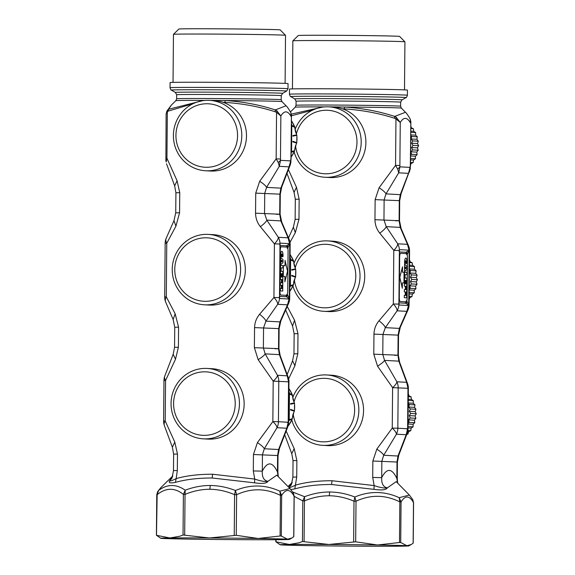 <?xml version="1.0" encoding="UTF-8"?>
<svg xmlns="http://www.w3.org/2000/svg" width="575" height="575" viewBox="0 0 575 575"><rect width="100%" height="100%" fill="white"/><g stroke="black" fill="none" stroke-linecap="round" stroke-linejoin="round"><path stroke-width="0.86" d="M173.456 34.342A56.034 0.64 -179.5 0 1 191.468 34.033A56.034 0.64 -179.5 0 1 251.656 34.443A56.034 0.64 -179.5 0 1 285.516 35.319A56.034 0.64 -179.5 0 0 285.516 35.319L280.197 29.914A50.672 0.582 -179.5 0 0 249.586 29.117A50.672 0.582 -179.5 0 0 195.155 28.75A50.672 0.582 -179.5 0 0 178.868 29.03L173.456 34.342A56.034 0.64 -179.5 0 0 173.456 34.349L173.032 82.39M189.046 82.247A58.981 0.676 -179.5 0 0 170.085 82.577L170.042 87.731A58.981 0.676 -179.5 0 1 189.002 87.4A58.981 0.676 -179.5 0 1 214.669 87.465A58.981 0.676 -179.5 0 1 288.003 88.758L288.046 83.605A58.981 0.676 -179.5 0 0 252.713 82.678A58.981 0.676 -179.5 0 0 189.046 82.247M209.537 100.359L225.134 100.51C242.916 101.682 259.627 104.815 275.267 109.911L276.827 110.752L280.852 115.978L276.553 112.355L276.827 110.752M190.562 297.347A31.769 30.813 93.1 0 1 178.667 254.164A31.769 30.813 93.1 0 1 220.599 241.766A31.769 30.813 93.1 0 1 232.487 284.941A31.769 30.813 93.1 0 1 190.562 297.347M190.936 166.405A35.255 34.191 93.1 0 1 174.757 125.846A35.255 34.191 93.1 0 1 209.516 100.359A35.255 34.191 93.1 0 1 224.257 104.722A35.255 34.191 93.1 0 1 240.436 145.281A35.255 34.191 93.1 0 1 205.678 170.768A35.255 34.191 93.1 0 1 190.936 166.405M191.734 163.307A31.769 30.813 93.1 0 1 179.838 120.132A31.769 30.813 93.1 0 1 221.763 107.726A31.769 30.813 93.1 0 1 233.658 150.902A31.769 30.813 93.1 0 1 191.734 163.307M293.308 493.005L289.958 488.527L279.817 491.187L281.664 495.427L280.442 495.398L280.082 536.001L281.312 536.029L287.5 539.185A64.343 0.74 0.5 0 1 289.419 539.4A64.343 0.74 0.5 0 1 280.284 539.681A64.343 0.74 0.5 0 1 268.741 539.745A64.343 0.74 0.5 0 1 240.738 539.673A64.343 0.74 0.5 0 1 192.028 539.163A64.343 0.74 0.5 0 1 162.675 538.459A64.343 0.74 0.5 0 1 160.756 538.272A64.343 0.74 0.5 0 1 169.891 537.963A64.343 0.74 0.5 0 1 181.434 537.898A64.343 0.74 0.5 0 1 209.437 537.97A64.343 0.74 0.5 0 1 258.146 538.473A64.343 0.74 0.5 0 1 287.5 539.185L291.769 538.063L293.732 536.705L294.091 496.103C290.008 488.887 285.868 488.657 281.664 495.427L281.312 536.029M157.758 491.481L160.756 487.751L158.599 490.475L157.147 494.673L157.751 491.496L158.599 490.475C167.203 483.956 176.065 483.863 185.2 490.202L185.042 494.399L183.389 494.399L185.2 490.202C193.387 487.082 201.746 485.508 210.278 485.487C218.809 485.609 227.182 487.277 235.405 490.497L234.586 494.694L236.62 494.716C251.289 487.945 265.894 488.175 280.442 495.398L279.817 491.187C265.262 484.531 250.463 484.294 235.405 490.497L236.62 494.716L236.26 535.318L258.153 538.473L280.082 536.001M236.26 535.318L209.437 537.97L183.037 535.002L179.601 536.295L169.891 537.963L156.486 535.296L157.147 494.673C165.952 487.593 174.707 487.499 183.389 494.399L183.037 535.002M160.756 538.272L156.486 535.296M287.327 245.539L287.874 247.89L289.685 243.872L286.487 245.798L287.076 247.106M286.666 295.363L286.041 296.729L286.882 297.016L287.471 293.969M223.093 238.762A35.255 34.191 93.1 0 1 239.265 279.321A35.255 34.191 93.1 0 1 204.506 304.808A35.255 34.191 93.1 0 1 189.764 300.445A35.255 34.191 93.1 0 1 173.585 259.886A35.255 34.191 93.1 0 1 208.344 234.399A35.255 34.191 93.1 0 1 223.093 238.762M208.344 234.399L213.037 234.65A35.255 34.191 93.1 0 1 227.786 239.013A35.255 34.191 93.1 0 1 243.965 279.572A35.255 34.191 93.1 0 1 209.207 305.059L204.506 304.808M209.516 100.359L214.209 100.618A35.255 34.191 93.1 0 1 228.958 104.981A35.255 34.191 93.1 0 1 245.13 145.532A35.255 34.191 93.1 0 1 210.371 171.019L205.678 170.768M293.818 536.619L294.17 496.11L293.315 493.019L294.091 496.103M278.322 162.653L280.535 160.339L279.292 166.326L278.322 162.653L276.151 158.887L259.699 181.226C263.637 183.871 265.938 185.926 266.592 187.378L264.73 193.322L264.55 213.382L266.814 220.124L278.3 237.295L288.075 237.827A13.405 7.798 -21.8 0 1 289.203 239.495L281.714 222L280.816 220.893L279.709 214.209L280.111 214.252L280.291 194.192L281.685 187.17L280.859 188.154L289.067 166.858L290.253 164.91M280.291 194.192L279.888 194.149L280.859 188.154L266.592 187.378L279.292 166.326L289.067 166.858L290.67 160.892L290.878 162.373L290.231 164.96L281.685 187.17M289.203 239.495L289.203 239.495A13.405 13.405 0 0 1 290.159 244.576L289.685 243.872M259.699 181.226L255.731 193.135L255.552 213.196C255.659 218.32 257.269 222.812 260.382 226.665C264.184 223.797 266.326 221.619 266.814 220.124L280.816 220.893L288.075 237.827L289.757 244.425M279.795 245.123L280.14 243.146L289.563 243.663M280.039 245.446L286.487 245.798M279.594 296.377L286.041 296.729M285.408 295.356A4.025 0.978 90.3 0 0 285.423 295.356A4.025 0.978 90.3 0 0 285.43 295.356L286.709 295.363A4.025 0.978 90.3 0 0 286.724 295.363A4.025 0.978 90.3 0 0 287.723 291.396L288.075 251.182A4.025 0.978 90.3 0 0 287.133 247.106L281.261 246.79A4.025 0.978 90.3 0 0 281.247 246.79A4.025 0.978 90.3 0 0 280.248 250.757L279.896 290.972A4.025 0.978 90.3 0 0 280.837 295.04L286.709 295.363L280.837 295.04M289.692 298.195L289.297 298.152L287.486 304.843A13.405 7.568 22.4 0 0 288.679 303.19L288.679 303.19A13.405 13.405 0 0 0 289.692 298.195L290.159 244.576M289.29 298.267L287.464 294.731L286.724 294.393M289.203 298.813L286.882 297.016M279.342 296.607L279.658 298.497L289.074 299.014M260.382 226.665L274.397 243.865A13.405 4.708 145.1 0 0 278.3 237.295A13.405 13.002 93.1 0 1 279.982 243.893L279.515 297.728A13.405 13.002 93.1 0 1 277.718 304.312A13.405 4.938 -143.8 0 0 273.93 297.483L259.613 314.266C263.364 317.242 265.47 319.527 265.93 321.137L263.558 327.8L263.379 347.861L265.14 353.869L277.473 375.288L287.241 375.82A13.405 7.152 -18.9 0 1 288.233 377.38L280.197 355.666L279.407 354.646L278.537 348.68L278.94 348.723L275.102 348.795M259.613 314.266C256.436 318.04 254.747 322.489 254.553 327.606L254.38 347.667L258.146 359.677C262.128 357.14 264.457 355.199 265.14 353.869L279.407 354.646L287.241 375.82L288.557 381.807L288.959 381.85A13.405 13.405 0 0 0 288.233 377.38M258.146 359.677L273.197 381.139A13.405 4.284 149 0 0 277.473 375.288A13.405 13.002 93.1 0 1 278.789 381.275L278.429 421.727L288.204 422.258L286.788 428.231A13.405 6.9 19.7 0 0 287.823 426.693L287.823 426.693A13.405 13.405 0 0 0 288.607 422.294L287.011 422.359M290.878 162.366L291.453 115.237L290.799 112.542C288.506 108.625 286.925 106.368 286.062 105.771L275.267 109.911L275.303 111.794C259.476 106.698 242.686 103.565 224.926 102.393L225.134 100.51A53.065 0.611 -179.5 0 1 281.966 101.61L286.062 105.771M275.303 111.794L276.553 112.355L276.151 158.887L280.478 158.995L280.852 115.978C284.323 110.321 287.752 110.508 291.123 116.538L290.799 112.549M172.838 475.877L160.777 487.729M279.982 243.893L280.14 243.146M279.515 296.362L279.658 298.497M279.96 245.295L280.032 243.347M280.197 355.666L278.94 348.723L279.119 328.663L280.88 320.814L279.939 321.899L287.486 304.843L277.718 304.312L265.93 321.137L279.939 321.899L278.717 328.62L254.553 327.606M279.515 297.735L279.551 298.288M257.42 442.599L253.446 454.509L253.302 470.947L262.308 471.141C267.447 461.251 272.5 461.524 277.459 471.96L277.869 472.003L278.005 455.565L279.407 448.543L278.58 449.528L286.788 428.231L277.013 427.699A13.405 4.535 -147.7 0 0 272.845 421.583L257.42 442.599C261.359 445.244 263.652 447.3 264.313 448.752L262.444 454.696L262.308 471.141C261.963 477.164 263.846 480.556 267.95 481.318L276.805 475.144L289.958 488.527M288.959 381.85L288.607 422.294L288.204 422.258L288.557 381.807L273.197 381.139L272.845 421.583L278.429 421.727A13.405 13.002 93.1 0 1 277.013 427.699L264.313 448.752L278.58 449.528L277.603 455.522L253.446 454.509M278.005 455.565L277.603 455.522L277.459 471.96L278.156 476.524M202.594 100.704L168.583 109.286L166.915 111.054L166.125 113.972L167.605 110.112M193.178 103.644L168.051 111.169L168.583 109.286L171.393 105.06L166.915 111.054M166.175 238.302A13.405 7.568 22.4 0 0 166.764 243.239L175.921 226.169L173.973 220.678L166.175 238.302A13.405 13.405 0 0 0 165.162 243.297L164.694 296.908A13.405 13.405 0 0 0 165.65 301.997L165.65 301.997A13.405 7.798 -21.8 0 1 166.29 296.851L175.159 313.777L178.581 327.168L178.401 347.228L175.512 359.195L173.168 354.322L164.745 376.165A13.405 6.9 19.7 0 0 165.564 380.506L165.212 420.957L174.793 442.118L172.371 447.199L173.628 454.142L173.485 470.58L171.961 478.292L169.639 480.75L172.773 476.122M254.567 482.842C262.322 483.949 266.786 483.438 267.95 481.318C265.24 481.9 260.834 481.153 254.732 479.076L254.567 482.842L212.189 478.005L212.599 474.231L254.732 479.076L253.302 470.947M175.411 482.382L176.158 478.616C172.076 480.635 169.898 481.347 169.639 480.75C168.346 482.863 170.272 483.41 175.411 482.382C185.89 479.435 198.145 477.976 212.189 478.005M164.335 425.486L164.335 425.486A13.405 7.152 -18.9 0 1 165.212 420.957L163.609 421.015A13.405 13.405 0 0 0 164.335 425.486L172.371 447.199M175.921 226.169L179.58 212.75L179.752 192.69L177.071 180.744L174.656 185.826L166.506 163.789M166.204 161.999L166.93 158.247L177.071 180.744M166.06 158.326L166.93 158.247L167.339 111.715L168.051 111.169M222.963 102.292L224.926 102.393M175.512 359.195L165.564 380.506L163.968 380.564L163.609 421.015M175.159 313.777L173.14 319.484L174.743 327.24L174.563 347.3L173.168 354.322M174.793 442.118L177.474 454.063L177.33 470.508L176.158 478.616C186.429 475.669 198.576 474.21 212.599 474.231M177.33 470.508L173.887 470.623M189.391 431.387A31.769 30.813 93.1 0 1 177.502 388.204A31.769 30.813 93.1 0 1 219.427 375.798A31.769 30.813 93.1 0 1 231.315 418.981A31.769 30.813 93.1 0 1 189.391 431.387M188.593 434.477A35.255 34.191 93.1 0 1 172.414 393.925A35.255 34.191 93.1 0 1 207.173 368.438A35.255 34.191 93.1 0 1 221.921 372.801A35.255 34.191 93.1 0 1 238.1 413.353A35.255 34.191 93.1 0 1 203.342 438.84A35.255 34.191 93.1 0 1 188.593 434.477M207.173 368.438L211.873 368.69A35.255 34.191 93.1 0 1 226.615 373.053A35.255 34.191 93.1 0 1 242.794 413.612A35.255 34.191 93.1 0 1 208.035 439.099L203.342 438.84M281.376 260.137L282.476 261.136L281.333 262.02L281.348 260.137L281.355 262.02M285.056 260.403L285.013 265.765L283.382 265.679L283.288 276.402L284.92 276.489L284.869 281.851L287.572 271.271L285.056 260.403M280.614 257.284L283.008 259.692L282.979 262.638L280.55 264.787L280.614 257.284M282.957 265.585L282.936 268L281.11 267.9L281.089 270.581L280.499 270.552L280.543 265.456L282.957 265.585L282.907 268M282.907 271.35L282.864 276.446L282.275 276.417L282.296 273.736L282.016 276.402L281.427 276.367L281.448 273.686L281.06 273.664L281.038 276.345L280.449 276.316L280.492 271.22L282.907 271.35L280.492 271.22M281.987 279.486L282.224 282.174L282.814 282.21L282.857 277.114L280.442 276.985L280.42 279.4L281.398 279.45L281.376 282.131L281.966 282.16L281.987 279.486L281.937 282.16M282.735 287.974L282.778 282.878L280.392 282.749L282.807 282.878L282.763 287.974L282.174 287.938L282.196 285.257L281.887 287.924M280.392 282.749L280.37 285.164L281.348 285.214L281.326 287.895L281.915 287.924L281.937 285.243M282.756 288.643L282.735 291.058L280.32 290.921L280.341 288.513L282.756 288.643L282.706 291.058M282.957 256.738L282.167 256.694L282.188 254.409A2.681 0.654 90.3 0 0 281.843 253.999A2.681 0.654 90.3 0 0 281.506 254.366L281.491 256.658L280.701 256.615A2.947 0.719 90.3 0 1 280.765 253.654A5.362 1.308 90.3 0 1 281.858 251.311A5.362 1.308 90.3 0 1 282.943 253.769A2.947 0.719 90.3 0 1 282.957 256.738M287.572 271.271L285.056 260.511M284.869 281.75L287.543 271.271M285.013 265.765L283.382 265.679M283.008 259.692L282.957 262.638L280.55 264.766M280.614 257.305L282.979 259.692M281.11 267.9L281.06 270.581M280.543 265.456L282.929 265.585M281.06 273.664L281.01 276.345M282.037 273.722L281.987 276.395M282.878 271.35L282.835 276.446M282.857 277.114L282.785 282.21M282.828 277.114L280.442 276.985M280.341 288.513L282.728 288.643M282.929 256.738A2.947 0.719 90.3 0 0 282.914 253.769A5.362 1.308 90.3 0 0 281.843 251.318M281.843 253.999L281.815 253.992A2.681 0.654 90.3 0 0 281.815 253.992A2.681 0.654 90.3 0 0 281.484 254.366L281.463 256.658M292.122 126.119L294.644 127.197L296.808 135.391A30.971 30.044 93.1 0 1 296.743 142.55L296.506 143.024L292.833 141.91M292.912 135.535L296.578 134.917M294.644 127.197L294.623 126.68L291.963 125.429M292.919 136.138L296.873 135.276L296.801 142.708L292.862 141.27M291.41 120.75A30.971 30.044 93.1 0 1 294.623 126.68L294.874 127.772M291.403 152.224L294.407 151.239L296.506 143.024M294.436 150.715L291.64 151.541M291.094 157.133A30.971 30.044 93.1 0 0 294.407 151.239L294.68 150.168M291.381 123.905L291.784 124.797L291.575 151.743L291.13 152.67M290.95 260.152L293.473 261.237L295.636 269.431A30.971 30.044 93.1 0 1 295.572 276.589L295.334 277.064L291.669 275.95M291.741 269.567L295.406 268.956M293.473 261.237L293.451 260.712L290.792 259.469M291.748 270.171L295.701 269.294L295.629 276.748L291.69 275.31M290.073 254.545A30.971 30.044 93.1 0 1 293.451 260.712L293.703 261.812M295.679 269.201L294.213 265.442L293.588 260.892L290.066 254.473M290.238 286.264L293.236 285.279L295.334 277.064M293.264 284.754L290.476 285.574M289.75 291.403A30.971 30.044 93.1 0 0 293.236 285.279L293.509 284.208M290.044 257.744L290.612 258.836L290.404 285.782L289.786 286.889M289.778 394.191L292.301 395.277L294.465 403.463A30.971 30.044 93.1 0 1 294.407 410.629L294.17 411.096L290.497 409.982M290.569 403.607L294.242 402.989M292.301 395.277L292.28 394.752L289.627 393.508M290.583 404.211L294.529 403.334L294.465 410.787L290.519 409.35M288.902 388.585A30.971 30.044 93.1 0 1 292.28 394.752L292.531 395.852M294.508 403.24L293.049 399.481L292.416 394.932L288.894 388.513M289.067 420.303L292.071 419.312L294.17 411.096M292.1 418.794L289.304 419.613M288.219 425.392L288.542 425.493A30.971 30.044 93.1 0 0 292.071 419.312L292.337 418.248M288.873 391.783L289.441 392.876L289.232 419.822L288.621 420.929M410.478 165.291L411.024 163.516L413.102 162.61L413.511 160.044L415.43 158.765L415.445 156.213L417.148 154.596L411.549 154.294L410.572 155.092M411.549 154.294L410.902 151.8L412.613 149.903L411.599 147.545L413.001 145.396L411.635 143.232L412.692 140.882L411.017 138.97L411.707 136.483L410.737 135.671M410.823 126.026L411.333 127.823L410.809 127.794M417.148 154.596L416.774 152.116L418.205 150.204L417.464 147.861L418.593 145.698L417.5 143.549L418.284 141.191L416.889 139.287L417.299 136.785L415.632 135.183L415.66 132.602L413.763 131.33L413.396 128.728L411.333 127.823M413.102 162.61L410.507 162.466M411.024 163.516L410.493 163.487M415.43 158.765L410.536 158.499M413.511 160.044L410.528 159.879M415.445 156.213L410.564 155.947M418.205 150.204L412.613 149.903M416.774 152.116L410.902 151.8M418.593 145.698L413.001 145.396M417.464 147.861L411.599 147.545M418.284 141.191L412.692 140.882M417.5 143.549L411.635 143.232M417.299 136.785L411.707 136.483M416.889 139.287L411.017 138.97M415.66 132.602L410.766 132.329M415.632 135.183L410.744 134.917M413.396 128.728L410.802 128.592M413.763 131.33L410.78 131.165M292.862 40.847A56.034 0.64 -179.5 0 1 310.874 40.538A56.034 0.64 -179.5 0 1 371.062 40.947A56.034 0.64 -179.5 0 1 404.915 41.824A56.034 0.64 -179.5 0 0 404.915 41.824L399.603 36.419A50.672 0.582 -179.5 0 0 368.985 35.621A50.672 0.582 -179.5 0 0 314.554 35.255A50.672 0.582 -179.5 0 0 298.267 35.535L292.862 40.847A56.034 0.64 -179.5 0 0 292.855 40.854L292.438 88.895M308.452 88.751A58.981 0.676 -179.5 0 0 289.484 89.082L289.441 94.235A58.981 0.676 -179.5 0 1 308.401 93.905A58.981 0.676 -179.5 0 1 334.075 93.969A58.981 0.676 -179.5 0 1 407.402 95.27L407.445 90.11A58.981 0.676 -179.5 0 0 372.118 89.183A58.981 0.676 -179.5 0 0 308.452 88.751M295.061 129.569A35.255 34.191 93.1 0 1 328.922 106.864L344.533 107.015C362.322 108.186 379.033 111.32 394.673 116.416L396.225 117.257L400.257 122.482L395.959 118.86L396.225 117.257M295.191 268.029A31.769 30.813 93.1 0 1 339.998 248.271A31.769 30.813 93.1 0 1 351.893 291.446A31.769 30.813 93.1 0 1 309.968 303.852A31.769 30.813 93.1 0 1 294.364 279.745M325.083 177.272L329.777 177.531A35.255 34.191 93.1 0 0 364.536 152.044A35.255 34.191 93.1 0 0 348.357 111.485A35.255 34.191 93.1 0 0 333.615 107.122L328.922 106.864A35.255 34.191 93.1 0 1 343.663 111.227A35.255 34.191 93.1 0 1 359.842 151.786A35.255 34.191 93.1 0 1 325.083 177.272A35.255 34.191 93.1 0 1 310.335 172.91A35.255 34.191 93.1 0 1 294.148 151.972M296.362 133.997A31.769 30.813 93.1 0 1 341.169 114.231A31.769 30.813 93.1 0 1 353.064 157.413A31.769 30.813 93.1 0 1 311.132 169.812A31.769 30.813 93.1 0 1 295.536 145.705M412.706 499.51L409.357 495.032L399.215 497.691L401.062 501.932L399.841 501.903L399.488 542.505L400.71 542.534L406.899 545.689A64.343 0.74 0.5 0 1 408.818 545.905A64.343 0.74 0.5 0 1 399.69 546.185A64.343 0.74 0.5 0 1 388.147 546.25A64.343 0.74 0.5 0 1 360.144 546.178A64.343 0.74 0.5 0 1 311.427 545.675A64.343 0.74 0.5 0 1 282.081 544.963A64.343 0.74 0.5 0 1 280.162 544.777A64.343 0.74 0.5 0 1 289.29 544.467A64.343 0.74 0.5 0 1 300.833 544.403A64.343 0.74 0.5 0 1 328.835 544.475A64.343 0.74 0.5 0 1 377.552 544.985A64.343 0.74 0.5 0 1 406.899 545.689L411.168 544.575L413.137 543.21L413.49 502.607C409.414 495.391 405.267 495.161 401.062 501.932L400.71 542.534M292.704 492.035L304.599 496.707L304.441 500.911L302.795 500.904L304.599 496.707C312.793 493.587 321.152 492.013 329.676 491.992C338.208 492.114 346.588 493.781 354.811 497.001L353.992 501.199L356.018 501.22C370.688 494.45 385.3 494.68 399.841 501.903L399.215 497.691C384.668 491.036 369.862 490.806 354.811 497.001L356.018 501.22L355.666 541.822L377.552 544.985L399.488 542.505M355.666 541.822L328.835 544.475L302.443 541.506L299.007 542.8L289.29 544.467L275.892 541.801L276.208 539.717M280.162 544.777L275.892 541.801M406.733 252.044L407.28 254.394L409.091 250.377L405.893 252.303L406.475 253.611M406.072 301.868L405.447 303.233L406.281 303.521L406.877 300.473M293.897 263.609A35.255 34.191 93.1 0 1 327.75 240.903A35.255 34.191 93.1 0 1 342.492 245.266A35.255 34.191 93.1 0 1 358.671 285.825A35.255 34.191 93.1 0 1 323.912 311.312A35.255 34.191 93.1 0 1 309.163 306.949A35.255 34.191 93.1 0 1 292.977 286.012M327.75 240.903L332.443 241.162A35.255 34.191 93.1 0 1 347.192 245.525A35.255 34.191 93.1 0 1 363.364 286.077A35.255 34.191 93.1 0 1 328.605 311.564L323.912 311.312M397.72 169.158L399.934 166.843L398.698 172.831L397.72 169.158L395.55 165.392L379.105 187.73C383.043 190.382 385.336 192.431 385.997 193.883L384.129 199.827L383.956 219.887L386.22 226.636L397.706 243.8A13.405 13.002 93.1 0 1 399.388 250.398L398.906 304.125L393.329 303.988L379.018 320.778C382.77 323.747 384.876 326.032 385.336 327.642L382.957 334.305L382.785 354.365L384.546 360.374L396.872 381.793L406.647 382.325A13.405 7.152 -18.9 0 1 407.639 383.884L399.603 362.171L398.813 361.15L397.943 355.192L398.346 355.228L398.518 335.168L400.279 327.319L399.338 328.404L406.892 311.348L408.703 304.657L409.091 304.7L409.558 251.088A13.405 13.405 0 0 0 408.609 245.999L401.12 228.505L400.222 227.398L399.115 220.714L399.517 220.757L395.679 220.829M413.217 543.123L413.576 502.615L412.713 499.524L413.49 502.607M401.12 228.505L399.517 220.757L399.69 200.697L401.091 193.674L400.265 194.659L408.473 173.362L409.659 171.415M399.69 200.697L399.287 200.653L400.265 194.659L385.997 193.883L398.698 172.831L408.473 173.362L410.068 167.397L410.277 168.877M379.105 187.73L375.13 199.64L374.957 219.7C375.058 224.825 376.668 229.317 379.78 233.17L393.796 250.369A13.405 4.708 145.1 0 0 397.706 243.8L407.474 244.332A13.405 7.798 -21.8 0 1 408.609 245.999M379.78 233.17C383.582 230.302 385.732 228.124 386.22 226.636L400.222 227.398L407.474 244.332L409.091 250.377M408.703 304.657L409.163 250.937M399.194 251.634L399.546 249.651L408.962 250.168M399.445 251.951L405.893 252.303M399 302.888L405.447 303.233M404.814 301.861A4.025 0.978 90.3 0 0 404.822 301.861A4.025 0.978 90.3 0 0 404.836 301.861L406.122 301.868A4.025 0.978 90.3 0 0 406.122 301.868A4.025 0.978 90.3 0 0 407.129 297.9L407.474 257.686A4.025 0.978 90.3 0 0 406.532 253.618L400.667 253.295A4.025 0.978 90.3 0 0 400.653 253.295A4.025 0.978 90.3 0 0 399.654 257.262L399.302 297.476A4.025 0.978 90.3 0 0 400.243 301.552L406.115 301.868L400.243 301.552M398.913 304.125L398.921 304.24A13.405 13.002 93.1 0 1 397.117 310.816L406.892 311.348A13.405 7.568 22.4 0 0 408.077 309.695A13.405 7.568 22.4 0 0 408.085 309.695A13.405 13.405 0 0 0 409.091 304.7M408.688 304.772L406.87 301.235L406.13 300.897M408.609 305.318L406.281 303.521M398.748 303.111L399.057 305.002L408.48 305.519M407.639 383.884L407.639 383.884A13.405 13.405 0 0 1 408.365 388.355L407.963 388.312L406.647 382.325L398.813 361.15L384.546 360.374C383.863 361.704 381.527 363.644 377.545 366.189L392.603 387.643L392.251 428.088L376.826 449.104C380.758 451.756 383.058 453.804 383.712 455.256L381.85 461.2L381.707 477.645C381.369 483.668 383.252 487.061 387.356 487.83L396.204 481.649L409.357 495.032M408.365 388.355L408.013 428.806L407.61 428.763L407.963 388.312L392.603 387.643A13.405 4.284 149 0 0 396.872 381.793A13.405 13.002 93.1 0 1 398.188 387.78L397.835 428.231L407.61 428.763L406.187 434.736A13.405 6.9 19.7 0 0 407.229 433.205L407.229 433.205A13.405 13.405 0 0 0 408.013 428.799L406.41 428.864M401.091 193.674L410.284 168.877L410.859 121.742L410.205 119.054C407.912 115.129 406.331 112.872 405.468 112.283L394.673 116.416L394.709 118.299C378.882 113.203 362.085 110.069 344.324 108.898L344.533 107.015A53.065 0.611 -179.5 0 1 401.372 108.114L405.468 112.283M394.709 118.299L395.959 118.86L395.55 165.392L399.877 165.499L400.257 122.482C403.729 116.826 407.15 117.013 410.528 123.043L410.205 119.061M399.388 250.398L399.546 249.651M398.921 302.867L399.057 305.002M399.366 251.8L399.438 249.852M398.921 304.24L398.957 304.793M398.518 335.168L398.116 335.132L399.338 328.404L385.336 327.642L397.117 310.816A13.405 4.938 -143.8 0 0 393.329 303.988L393.796 250.369L399.373 250.513M372.708 477.458L381.707 477.645C386.846 467.755 391.898 468.028 396.865 478.472L397.268 478.508L397.411 462.07L398.813 455.048L397.979 456.033L406.187 434.736L396.419 434.204A13.405 4.535 -147.7 0 0 392.251 428.088L397.835 428.231A13.405 13.002 93.1 0 1 396.419 434.204L383.712 455.256L397.979 456.033L397.009 462.027L372.852 461.013L372.708 477.458L374.138 485.58C380.24 487.658 384.646 488.405 387.356 487.83C386.184 489.95 381.728 490.453 373.973 489.347L374.138 485.58L332.005 480.736C317.975 480.714 305.828 482.173 295.564 485.12C291.475 487.14 289.304 487.852 289.045 487.255L292.172 482.633M397.411 462.07L397.009 462.027L396.865 478.472L397.562 483.029M321.993 107.216L291.353 114.123M290.885 489.548L294.817 488.887C305.289 485.94 317.551 484.481 331.588 484.509L373.973 489.347M288.966 487.521L291.388 484.761M294.817 488.887L296.729 477.013L293.293 477.128M312.584 110.156L291.453 115.762M342.369 108.797L344.324 108.898M297.807 353.733L294.918 365.7L292.567 360.827L293.969 353.805L294.141 333.744L292.546 325.996L294.558 320.282L297.979 333.673L297.807 353.733L294.371 353.848M294.918 365.7L288.636 378.81M296.729 477.013L296.873 460.575L294.192 448.622L291.777 453.704L293.034 460.647L292.891 477.085L291.367 484.797M286.199 431.164L294.192 448.622M287.277 306.54L294.558 320.282M289.994 242.348L295.327 232.674L293.379 227.182L288.542 237.849M295.327 232.674L298.978 219.255L295.543 219.37M298.978 219.255L299.158 199.194L296.477 187.249L294.055 192.33L287.054 173.585M288.478 169.79L296.477 187.249M379.018 320.778C375.842 324.544 374.152 328.993 373.958 334.118L398.116 335.132L397.943 355.192L373.786 354.178L377.545 366.189M376.826 449.104L372.852 461.013M294.026 402.069A31.769 30.813 93.1 0 1 338.826 382.303A31.769 30.813 93.1 0 1 350.721 425.486A31.769 30.813 93.1 0 1 308.797 437.891A31.769 30.813 93.1 0 1 293.192 413.784M292.725 397.648A35.255 34.191 93.1 0 1 326.578 374.943A35.255 34.191 93.1 0 1 341.327 379.306A35.255 34.191 93.1 0 1 357.499 419.858A35.255 34.191 93.1 0 1 322.74 445.345A35.255 34.191 93.1 0 1 307.999 440.982A35.255 34.191 93.1 0 1 291.812 420.052M326.578 374.943L331.272 375.195A35.255 34.191 93.1 0 1 346.021 379.558A35.255 34.191 93.1 0 1 362.2 420.117A35.255 34.191 93.1 0 1 327.441 445.603L322.74 445.345M405.339 266.886L406.439 267.893L405.296 268.777L405.317 266.886L405.325 268.777M402.32 288.255L402.363 282.893L403.995 282.979L404.088 272.255L402.457 272.169L402.507 266.807L399.805 277.387L402.32 288.255M404.584 264.033L406.978 266.448L406.949 269.395L404.52 271.544L404.584 264.033M406.927 272.342L406.906 274.757L405.08 274.656L405.052 277.337L404.469 277.308L404.512 272.212L406.927 272.342L406.877 274.757M406.877 278.106L406.834 283.202L406.245 283.166L406.007 280.471L405.986 283.152L405.397 283.123L405.418 280.442L405.03 280.42L405.001 283.101L404.419 283.072L404.462 277.977L406.877 278.106L404.462 277.977M405.957 286.235L406.194 288.93L406.784 288.966L406.827 283.87L404.412 283.741L404.39 286.149L405.368 286.206L405.346 288.887L405.936 288.916L405.957 286.235L405.907 288.916M406.777 289.635L404.362 289.505L406.777 289.635L406.733 294.731L406.144 294.695L406.166 292.014L405.857 294.68M404.362 289.505L404.34 291.913L405.317 291.971L405.296 294.652L405.885 294.68L405.907 291.999M406.726 295.399L406.705 297.814L404.29 297.678L404.311 295.27L406.726 295.399L406.676 297.807M406.927 263.494L406.137 263.451L406.158 261.158A2.681 0.654 90.3 0 0 405.813 260.748A2.681 0.654 90.3 0 0 405.476 261.122L405.454 263.415L404.671 263.372A2.947 0.719 90.3 0 1 404.735 260.41A5.362 1.308 90.3 0 1 405.828 258.067A5.362 1.308 90.3 0 1 406.906 260.525A2.947 0.719 90.3 0 1 406.927 263.494M404.088 272.255L402.428 272.169L402.478 266.908M403.966 282.979L404.06 272.255M402.363 282.893L402.292 288.14M406.949 269.395L404.52 271.515M406.978 266.448L406.927 269.395M404.584 264.062L406.949 266.448M405.08 274.656L405.03 277.337M404.512 272.212L406.899 272.342M405.03 280.42L404.98 283.101M406.007 280.471L405.957 283.152M406.848 278.106L406.805 283.202M404.412 283.741L406.798 283.87L406.755 288.959M406.748 289.635L406.705 294.723M404.311 295.27L406.698 295.399M406.899 263.494A2.947 0.719 90.3 0 0 406.884 260.525A5.362 1.308 90.3 0 0 405.813 258.067M405.785 260.748L405.813 260.748A2.681 0.654 90.3 0 0 405.785 260.748A2.681 0.654 90.3 0 0 405.454 261.122L405.433 263.415M409.055 300.064L409.853 297.555L411.937 296.643L412.347 294.077L414.259 292.804L414.273 290.246L415.977 288.636L410.385 288.334L409.228 289.261M410.385 288.334L409.738 285.832L411.441 283.942L410.428 281.577L411.829 279.436L410.464 277.272L411.52 274.922L409.846 273.01L410.536 270.523L409.4 269.574M411.937 296.643L409.163 296.492M409.853 297.555L409.156 297.512M409.414 259.311L410.169 261.862L409.465 261.826M415.977 288.636L415.603 286.156L417.04 284.244L416.293 281.901L417.421 279.738L416.336 277.588L417.119 275.231L415.718 273.326L416.128 270.825L414.46 269.215L414.489 266.635L412.591 265.363L412.232 262.768L410.169 261.862M414.259 292.804L409.199 292.524M412.347 294.077L409.184 293.904M414.273 290.246L409.22 289.973M417.04 284.244L411.441 283.942M415.603 286.156L409.738 285.832M417.421 279.738L411.829 279.436M416.293 281.901L410.428 281.577M417.119 275.231L411.52 274.922M416.336 277.588L410.464 277.272M416.128 270.825L410.536 270.523M415.718 273.326L409.846 273.01M414.489 266.635L409.429 266.362M414.46 269.215L409.407 268.942M412.232 262.768L409.457 262.617M412.591 265.363L409.436 265.19M406.805 434.369L407.883 434.103L408.688 431.588L410.766 430.682L411.175 428.116L413.087 426.844L413.109 424.285L414.805 422.675L409.213 422.366L408.056 423.301M409.213 422.366L408.566 419.872L410.277 417.975L409.256 415.617L410.658 413.468L409.292 411.305L410.356 408.962L408.674 407.043L409.371 404.556L408.228 403.607M408.243 393.35L408.997 395.902L408.3 395.859M414.805 422.675L414.438 420.196L415.869 418.284L415.128 415.941L416.25 413.777L415.164 411.628L415.948 409.263L414.546 407.366L414.963 404.865L413.288 403.255L413.317 400.674L411.427 399.402L411.06 396.808L408.997 395.902M407.883 434.103L406.92 434.053M410.766 430.682L407.883 430.524M408.688 431.588L407.704 431.537M413.087 426.844L408.027 426.564M411.175 428.116L408.02 427.944M413.109 424.285L408.056 424.012M415.869 418.284L410.277 417.975M414.438 420.196L408.566 419.872M416.25 413.777L410.658 413.468M415.128 415.941L409.256 415.617M415.948 409.263L410.356 408.962M415.164 411.628L409.292 411.305M414.963 404.865L409.371 404.556M414.546 407.366L408.674 407.043M413.317 400.674L408.257 400.401M413.288 403.255L408.236 402.982M411.06 396.808L408.293 396.657M411.427 399.402L408.272 399.23M165.162 243.297L166.764 243.239L166.29 296.851L164.694 296.908M279.975 244.008L274.397 243.865L273.93 297.483L279.5 297.62M171.372 90.081L175.368 92.431A53.619 0.618 0.5 0 1 192.596 92.122A53.619 0.618 0.5 0 1 215.934 92.18A53.619 0.618 0.5 0 1 282.584 93.373L286.63 91.087A57.644 0.661 -179.5 0 0 214.978 89.801A57.644 0.661 -179.5 0 0 189.887 89.743A57.644 0.661 -179.5 0 0 171.372 90.081C171.156 90.433 170.71 89.65 170.042 87.731M282.584 93.373L281.24 95.666A52.282 0.597 -179.5 0 0 216.243 94.516A52.282 0.597 -179.5 0 0 193.487 94.458A52.282 0.597 0.5 0 0 176.683 94.753L176.647 98.799A52.282 0.597 -179.5 0 1 216.207 98.562A52.282 0.597 -179.5 0 1 281.204 99.712L281.966 101.61M210.278 485.487L209.861 489.253C218.234 489.39 226.478 491.201 234.586 494.694L234.233 535.296M209.861 489.253C201.487 489.289 193.214 491.007 185.042 494.399L184.683 535.002M287.867 248.58L287.874 247.89L287.126 248.206M289.297 298.152L289.764 244.54M290.749 159.555L290.67 160.892L280.535 160.339L280.478 158.995M281.714 222L280.111 214.252L276.273 214.324M255.552 213.196L279.709 214.209L279.888 194.149L255.731 193.135M279.119 328.663L278.717 328.62L278.537 348.68L254.38 347.667M205.289 100.402A53.065 0.611 -179.5 0 0 175.849 100.683L171.393 105.06M215.948 100.754L216.028 100.323M178.401 347.228L174.965 347.343M178.581 327.168L174.743 327.24M177.474 454.063L173.628 454.142M179.58 212.75L176.137 212.865M179.752 192.69L175.914 192.769L175.734 212.829L173.973 220.678M280.025 246.783L281.24 246.79L280.025 246.783M296.801 142.708L295.277 146.51L294.565 150.578M295.471 268.856L295.701 269.316M293.379 285.114L293.394 284.618M294.299 402.888L294.529 403.355M294.465 410.787L292.934 414.589L292.229 418.65M290.77 96.586L294.774 98.943A53.619 0.618 0.5 0 1 312.002 98.627A53.619 0.618 0.5 0 1 335.34 98.684A53.619 0.618 0.5 0 1 401.99 99.878L406.029 97.592A57.644 0.661 -179.5 0 0 334.384 96.312A57.644 0.661 -179.5 0 0 309.293 96.248A57.644 0.661 -179.5 0 0 290.77 96.586C290.555 96.938 290.116 96.154 289.441 94.235M401.99 99.878L400.638 102.17A52.282 0.597 -179.5 0 0 335.642 101.028A52.282 0.597 -179.5 0 0 312.893 100.97A52.282 0.597 0.5 0 0 296.082 101.257L296.046 105.304A52.282 0.597 -179.5 0 1 335.606 105.067A52.282 0.597 -179.5 0 1 400.603 106.217L401.372 108.114M329.676 491.992L329.267 495.758C337.633 495.894 345.877 497.706 353.992 501.199L353.639 541.801M329.267 495.758C320.886 495.801 312.613 497.512 304.441 500.911L304.089 541.506M294.17 496.34L302.795 500.904L302.443 541.506M407.272 255.092L407.28 254.394L406.532 254.711M409.17 251.045L409.558 251.088M410.147 166.06L410.068 167.397L399.934 166.843L399.877 165.499M374.957 219.7L399.115 220.714L399.287 200.653L375.13 199.64M399.603 362.171L398.346 355.228L394.507 355.307M324.695 106.907A53.065 0.611 -179.5 0 0 295.248 107.187L290.792 111.564M335.354 107.259L335.433 106.835M297.979 333.673L294.141 333.744M331.588 484.509L332.005 480.736M296.873 460.575L293.034 460.647M299.158 199.194L295.313 199.273L295.14 219.334L293.379 227.182M373.958 334.118L373.786 354.178M285.516 35.327L285.099 83.368M286.63 91.087L288.003 88.758M175.368 92.431L176.683 94.753M281.24 95.666L281.204 99.712M289.419 539.4L291.769 538.063M157.744 491.496L156.767 494.687L156.407 535.196M291.072 159.584L291.453 115.259M279.587 297.577L280.054 244.066M280.88 320.814L288.679 303.19M279.407 448.543L287.823 426.693M278.278 476.646L277.869 472.003M175.849 100.683L176.647 98.799M164.745 376.165A13.405 13.405 0 0 0 163.968 380.564M165.873 161.065L166.125 113.965M165.65 301.997L173.14 319.492M175.914 192.769L174.656 185.826M291.23 120.434L294.752 126.852L295.385 131.409L296.865 135.254M294.551 151.067L290.907 157.457M291.381 123.632L291.784 124.797M291.575 151.743L291.13 152.979M289.735 291.496L293.379 285.107L293.739 282.382C293.559 281.053 296.24 275.655 295.629 276.748M290.044 257.226L290.612 258.836M290.404 285.782L289.786 287.464M292.208 419.139L288.571 425.536M288.88 391.259L289.441 392.876M289.232 419.822L288.614 421.504M404.922 41.831L404.498 89.873M406.029 97.592C406.238 97.944 406.698 97.168 407.402 95.27M294.774 98.943L296.082 101.257M400.638 102.17L400.603 106.217M408.818 545.905L411.168 544.575M275.827 539.717L275.813 541.7M410.471 166.089L410.859 121.763M398.985 304.089L399.452 250.578M400.279 327.319L408.077 309.695M398.813 455.048L407.229 433.205M397.684 483.151L397.268 478.508M295.248 107.187L296.046 105.304M292.244 482.382L288.003 486.543M292.567 360.827L287.205 374.411M284.776 434.959L291.777 453.704M285.717 310.148L292.546 325.996M295.313 199.273L294.055 192.33"/></g></svg>
